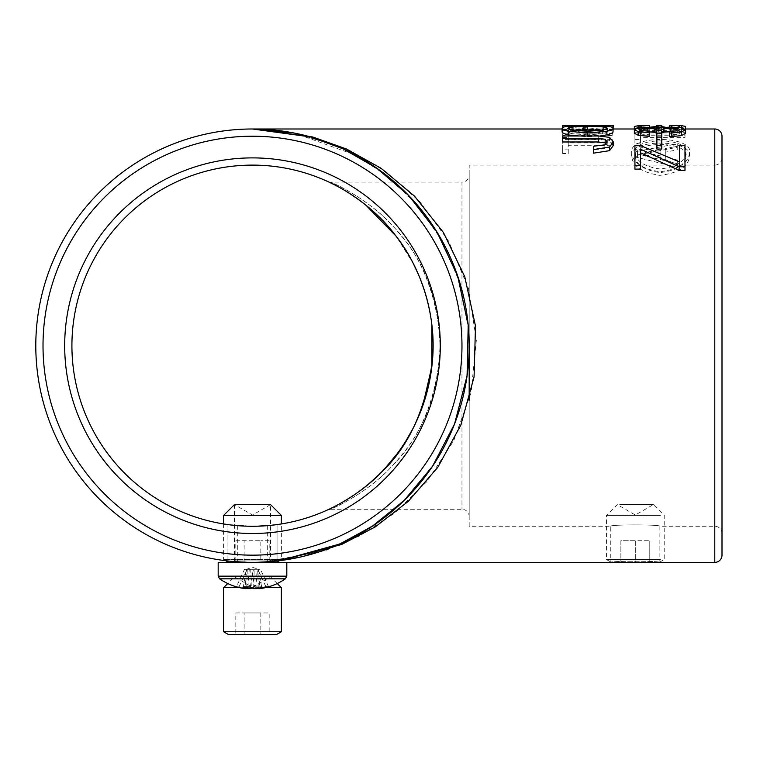 <?xml version="1.0" encoding="UTF-8"?>
<svg xmlns="http://www.w3.org/2000/svg" width="760" height="760" viewBox="0 0 760 760"><rect width="100%" height="100%" fill="white"/><g stroke="black" fill="none" stroke-linecap="round" stroke-linejoin="round"><path stroke-width="0.57" stroke-dasharray="3.8 2.85" d="M267.662 525.635L252.491 526.271L277.048 524.59L252.491 526.271L227.934 524.59L252.491 526.271A180.576 180.576 0 0 1 71.915 345.686A180.576 180.576 0 0 1 252.491 165.11A180.576 180.576 0 0 1 433.067 345.686A180.576 180.576 0 0 1 252.491 526.271L267.662 525.635L267.662 562.39L263.387 562.134L284.534 562.39M252.491 562.39L252.491 562.39A216.695 216.695 0 0 1 35.796 345.686A216.695 216.695 0 0 1 252.491 128.991L294.367 133.076L334.666 145.179L294.851 133.171L356.012 155.316L387.467 176.168L417.022 204.668L442.12 240.825L460.075 283.518L468.644 330.41L466.726 378.28L454.651 423.709L434.14 463.847L407.692 496.917L377.948 522.376L347.206 540.588L317.176 552.51L263.387 562.134L325.356 550.591L359.784 535.885L394.535 513.2L426.977 481.498L453.701 440.781L471.086 392.644L476.339 340.413L468.464 288.486L448.675 241.233L419.938 201.827L385.947 171.684L350.094 150.66L314.963 137.598L252.491 128.991A216.695 216.695 0 0 0 35.796 345.686A216.695 216.695 0 0 0 252.491 562.39L227.934 560.994L227.934 524.59L227.934 560.994L252.491 562.39L227.934 560.994L252.491 562.39L277.048 560.994L252.491 562.39L277.048 560.994L277.048 524.59L252.491 526.271L277.048 524.59L277.048 560.994L252.491 562.39A216.695 216.695 0 0 0 469.186 345.686A216.695 216.695 0 0 0 252.491 128.991L294.519 133.105M722 157.89L722 533.491L722 157.89A7.22 7.22 0 0 1 714.78 165.11L714.78 526.271L714.78 165.11L469.186 165.11L469.186 526.271L610.764 526.271L610.764 562.39C609.235 560.87 661.361 560.87 659.88 562.39C661.399 560.87 609.244 560.87 610.764 562.39M722 533.491A7.22 7.22 0 0 0 714.78 526.271L659.88 526.271L659.88 562.39M469.186 516.515L469.186 174.857A7.22 7.22 0 0 1 461.966 182.086L461.966 509.295L461.966 182.086L330.514 182.086C333.365 182.903 369.673 199.842 392.112 225.397C419.558 252.519 435.575 290.234 440.144 338.523C439.745 387.562 426.227 427.224 399.599 457.491C377.14 485.83 343.444 503.975 331.901 508.687L330.514 509.295L461.966 509.295A7.22 7.22 0 0 1 469.186 516.515L469.186 345.686M331.901 508.687A7.22 7.077 65 0 0 328.842 509.333L332.386 507.632M336.252 505.666L342.313 502.341M346.588 499.814L350.844 497.135M355.737 493.848L368.847 483.787M377.558 475.95L385.272 468.074M397.452 453.368L405.992 440.8M412.965 428.507L416.271 421.743M420.479 411.948L422.721 405.935M431.88 324.957L430.91 317.851M429.96 312.293L427.548 301.368M425.296 293.284L418.978 275.747M413.469 263.872L396.084 236.189M365.902 205.162L360.192 200.735M353.875 196.251L350.797 194.208M347.282 191.995L341.753 188.718M337.867 186.57L334.438 184.775M329.175 182.2L328.805 182.03A7.22 7.077 115 0 0 331.844 182.675L327.683 181.507M279.043 560.861L263.036 562.134L279.272 560.728L281.38 559.503L223.601 559.503L281.38 559.503L281.38 523.944M237.32 525.635L237.32 561.858M610.764 526.271C609.235 524.457 661.371 524.447 659.88 526.271C661.399 524.447 609.244 524.447 610.764 526.271M469.186 526.271L469.186 400.283M469.186 174.857L469.186 165.11M635.322 156.189C635.968 164.749 644.176 170.221 659.956 172.596C675.887 170.791 684.513 165.556 685.852 156.902C690.745 140.79 632.178 140.239 635.322 156.189L635.322 152.57C632.178 136.619 690.745 137.18 685.852 153.292C684.513 161.946 675.887 167.181 659.956 168.986C644.176 166.611 635.968 161.139 635.322 152.57M631.712 156.189C628.178 138.244 695.333 138.928 689.443 157.139C687.828 167.152 677.92 173.232 659.718 175.37C641.744 172.425 632.415 166.031 631.712 156.189L631.712 152.57C628.178 134.634 695.333 135.318 689.443 153.52C687.828 163.533 677.92 169.613 659.718 171.76C641.753 168.815 632.415 162.421 631.712 152.57M689.491 156.218L689.491 152.608L689.491 156.218M613.358 145.416L609.548 140.97L598.718 139.593L562.694 139.593L562.694 141.977M605.159 142.88L607.211 145.54L604.865 148.475L593.446 149.834L593.446 153.168M613.063 131.85C613.063 130.939 611.011 130.302 606.917 129.931L587.594 129.39L568.261 129.931C564.195 130.292 562.144 130.929 562.115 131.85M574.968 135.983L587.594 136.638L600.058 136.002M656.602 129.618L656.602 133.589M649.278 136.382L649.278 134.757L641.668 134.159L639.616 133.171L641.373 132.287L649.278 131.907M685.586 133.285L681.492 131.299L670.947 130.73L658.654 131.983L647.52 130.882L638.153 131.385L634.343 133.171M670.367 131.357L677.683 132.136L680.029 133.285L677.977 134.358L669.484 134.966L669.484 136.752M656.896 133.589L661.58 133.589L661.58 129.504M661.741 149.055L661.741 136.809L656.896 136.809L656.896 149.055M679.44 165.49L679.44 161.88L679.44 165.49L640.784 149.331L634.933 149.331L634.933 169.119M684.988 170.382L684.988 148.922L679.44 148.922L679.44 145.312M640.471 169.119L640.471 149.159M685.311 128.991L656.896 128.991L656.896 130.682L656.896 127.784M656.896 130.682L661.741 130.682L661.741 128.991M656.896 128.991L634.572 128.991M613.263 129.077L606.328 129.114L606.328 126.274M613.063 129.077L606.328 129.077M562.694 129.077L606.328 129.029L562.694 129.114L562.694 127.471M562.694 128.991L562.115 128.991M685.852 156.902L685.881 152.599L685.852 156.902M637.44 154.945L637.44 157.5L677.245 167.333L677.245 163.647L665.266 160.616L665.266 152.18L677.245 149.825L677.245 147.307L637.44 154.945L637.44 151.335L637.44 153.881L677.245 163.723L677.245 160.037L665.266 157.006L665.266 148.57L677.245 146.214L677.245 143.697L637.44 151.335M656.602 129.893L670.367 131.034L680.029 130.026L669.484 129.095L681.492 129.266L685.586 130.026L681.492 131.452L670.947 132.116L658.654 130.834L647.52 131.917L638.153 131.366L634.343 130.083L638.153 129.343L649.278 129.143L641.668 129.666L639.616 130.083L641.373 130.606L654.255 130.606L656.602 130.055L656.602 127.727M634.933 132.192L640.471 132.192L640.471 135.717L685.007 135.717L685.007 137.617L640.471 137.617L640.471 143.213L634.933 143.213L634.933 128.582L640.471 128.582L640.471 132.107L685.007 132.107L685.007 133.998L640.471 133.998L640.471 139.602L634.933 139.602L634.933 128.582M562.694 137.465L568.242 137.465L568.242 142.946L612.769 142.946L612.769 145.702L568.242 145.702L568.242 153.511L562.694 153.511L562.694 133.855L568.242 133.855L568.242 139.336L612.769 139.336L612.769 142.091L568.242 142.091L568.242 149.9L562.694 149.9L562.694 133.855M562.694 133.912L602.233 133.912L562.694 130.178L562.694 129.523L612.769 129.523L612.769 130.121L573.239 130.121L612.769 133.827L612.769 135.527L562.694 135.527L562.694 130.292L562.694 135.527M722 555.161L722 136.22M607.211 145.54L607.211 141.93M604.865 148.475L604.865 144.856M593.446 149.834L593.446 146.224M609.548 140.97L609.548 137.361M598.718 139.593L598.718 135.983M562.694 139.593L562.694 135.983M606.917 129.931L606.917 126.321M587.594 129.39L587.594 125.78M568.261 129.931L568.261 126.321M587.594 136.638L587.594 135.983M601.872 130.331L607.506 131.85L607.506 128.24M607.506 131.85L603.107 133.722L603.107 130.454M603.107 133.722L587.594 134.843L587.594 131.233M587.594 134.843L572.071 133.722L572.071 130.112L567.672 131.85L567.672 128.24M572.071 133.722L567.672 131.85M606.328 129.114L606.328 125.4L569.63 125.419L569.63 129.029L569.63 125.4L562.694 125.381M569.63 129.077L569.63 126.207M562.694 129.114L562.694 125.495M569.63 129.114L569.63 125.495M613.263 129.114L613.263 125.495L606.328 125.495M562.694 130.178L562.694 129.523M602.233 133.912L602.233 130.292L562.694 126.568M612.769 135.527L612.769 131.917L562.694 131.917M612.769 133.827L612.769 131.917M573.239 130.121L573.239 126.511L612.769 130.216M612.769 130.121L612.769 126.511L573.239 126.511M612.769 129.523L612.769 126.511M602.233 130.292L562.694 130.292M612.769 125.913L562.694 125.913M568.242 137.465L568.242 133.855M568.242 142.946L568.242 139.336M612.769 142.946L612.769 139.336M562.694 153.511L562.694 149.9M612.769 145.702L612.769 142.091M568.242 145.702L568.242 142.091M568.242 153.511L568.242 149.9M640.471 132.192L640.471 128.582M640.471 135.717L640.471 132.107M685.007 135.717L685.007 132.107M634.933 143.213L634.933 139.602M685.007 137.617L685.007 133.998M640.471 137.617L640.471 133.998M640.471 143.213L640.471 139.602M661.58 129.893L661.58 126.274L656.896 126.274M669.484 129.095L669.484 127.129M671.831 129.095L671.831 127.129M661.58 130.112L661.58 126.502M663.917 130.72L663.917 127.348M665.361 127.252L677.683 127.11L680.029 126.416L669.484 125.486M670.367 131.034L670.367 127.414M677.683 130.72L677.683 127.11M680.029 130.026L680.029 126.416M677.977 129.599L677.977 125.989M671.536 129.418L671.536 125.808M669.484 129.418L669.484 125.808M681.492 129.266L681.492 131.299M685.586 130.026L685.586 128.991M685.586 126.416L681.492 127.841L670.947 128.507L658.654 127.224L647.52 128.307L638.153 127.756L634.343 126.473M681.492 131.452L681.492 127.841M670.947 132.116L670.947 128.507M661.58 131.546L661.58 127.936M658.654 130.834L658.654 127.224M656.308 131.452L656.308 127.841M647.52 131.109L647.52 128.307M638.153 127.775L638.153 129.343M634.343 130.083L634.343 128.991M649.278 129.143L649.278 127.281M649.278 125.533L639.616 126.473L649.306 127.281M649.278 129.475L649.278 125.865M641.668 129.666L641.668 126.055M639.616 130.083L639.616 126.473M641.373 130.606L641.373 126.996M647.52 130.91L647.52 127.3M654.255 130.606L654.255 127.471M656.602 130.055L656.602 126.274M661.741 130.682L661.741 127.575M656.896 129.086L656.896 125.381M661.741 125.381L656.896 125.476M661.741 129.086L661.741 125.476M677.683 132.136L677.683 130.805M680.029 133.285L680.029 129.675M677.977 134.358L677.977 130.739M671.536 134.966L671.536 131.357M669.484 134.966L669.484 131.357M670.947 130.73L670.947 127.12M661.58 131.214L661.58 127.594M658.654 131.983L658.654 128.373M656.308 131.299L656.308 127.68M647.52 130.882L647.52 127.271M649.278 134.757L649.278 131.148M641.668 134.159L641.668 130.549M639.616 133.171L639.616 129.561M641.373 132.287L641.373 130.473M656.896 136.809L656.896 133.2M661.741 136.809L661.741 133.2M640.784 149.331L640.784 145.72M634.933 149.331L634.933 145.72M684.988 148.922L684.988 145.312M677.245 167.333L677.245 163.723M637.44 157.5L637.44 153.881M677.245 163.647L677.245 160.037M665.266 160.616L665.266 157.006M665.266 152.18L665.266 148.57M677.245 149.825L677.245 146.214M677.245 147.307L677.245 143.697M660.915 156.037L645.04 152.589L660.915 149.397L660.915 159.648L645.04 156.199L645.04 152.589M645.04 156.199L660.915 153.007L660.915 149.397M660.915 153.007L660.915 159.648M327.702 509.865L330.514 509.295C333.288 508.516 369.626 491.587 392.131 465.956C419.577 438.862 435.584 401.099 440.154 352.688C439.698 303.62 426.141 263.976 399.503 233.766C377.169 205.532 343.14 187.255 331.844 182.675M246.696 588.487A57.665 53.855 -90 0 1 239.048 586.786A56.81 18.164 -61.9 0 1 236.388 586.786L244.52 569.316L260.462 569.316L258.39 569.316L259.901 588.62M234.28 562.39L271.995 562.39L234.28 562.39M219.583 578.825L285.399 578.825M276.393 562.39L228.589 562.39L276.393 562.39M218.177 562.39L286.805 562.39M269.353 504.602L234.431 504.602L269.353 504.602M261.611 586.786L258.505 569.316L257.716 569.316L258.295 588.62A57.665 20.605 -90 0 0 261.611 586.786A56.81 47.481 35.6 0 1 258.162 586.891A56.81 47.481 35.6 0 1 254.666 586.786L251.56 569.316L250.762 569.316L251.313 587.499M252.491 588.164A57.665 20.605 90 0 0 254.666 586.786M242.079 588.164A57.665 53.855 90 0 1 236.388 586.786M246.744 586.891L247.266 569.316L246.477 569.316L243.371 586.786M250.315 586.786L253.422 569.316L254.22 569.316L253.641 588.62M251.56 569.316L258.505 569.316M247.874 586.881L249.251 569.316L244.52 569.316M257.241 588.62L255.73 569.316L246.591 569.316L245.081 588.62M253.422 569.316L246.477 569.316M265.933 586.786L257.801 569.316M268.594 586.786L260.462 569.316M239.048 586.786L247.18 569.316M270.55 504.602L252.491 515.024L234.431 504.602L270.55 504.602L270.55 560.937L234.431 560.937L270.55 560.937L271.995 562.39M223.601 515.432L281.38 515.432M244.15 562.39L260.832 562.39L244.15 562.39L244.15 540.721L260.832 540.721L260.832 562.39L269.173 562.39L260.832 562.39L260.832 540.721L244.15 540.721L244.15 562.39M269.173 540.721L260.832 540.721L269.173 540.721L269.173 562.39M235.809 540.721L244.15 540.721L235.809 540.721L235.809 562.39M243.466 576.831L270.55 576.831L243.466 576.831M223.601 587.67L281.38 587.67M265.335 587.67L239.647 587.67M223.601 631.74L281.38 631.74M228.589 634.619L276.393 634.619M269.173 634.619L244.15 634.619L269.173 634.619L269.173 612.95L260.832 612.95L260.832 634.619L260.832 612.95L244.15 612.95L269.173 612.95M235.809 612.95L244.15 612.95L244.15 634.619L235.809 634.619L244.15 634.619L244.15 612.95L235.809 612.95L235.809 634.619M619.685 504.602L653.381 504.602L619.685 504.602M660.345 515.432L606.433 515.432L660.345 515.432M660.345 559.503L606.433 559.503L660.345 559.503M611.42 562.39L659.224 562.39M649.771 562.39L635.322 562.39L649.771 562.39L649.771 540.721L649.771 562.39M635.322 562.39L620.872 562.39L635.322 562.39L635.322 540.721L649.771 540.721L620.872 540.721L620.872 562.39L620.872 540.721L635.322 540.721L635.322 562.39M252.491 533.491A187.805 187.805 0 0 0 440.296 345.686A187.805 187.805 0 0 0 252.491 157.89A187.805 187.805 0 0 0 64.686 345.686A187.805 187.805 0 0 0 252.491 533.491M252.491 136.22A209.475 209.475 0 0 1 461.966 345.686A209.475 209.475 0 0 1 252.491 555.161A209.475 209.475 0 0 1 43.016 345.686A209.475 209.475 0 0 1 252.491 136.22M252.491 526.271A180.576 180.576 0 0 1 71.915 345.686A180.576 180.576 0 0 1 252.491 165.11M714.78 128.991L714.78 562.39M218.177 576.156L286.805 576.156M263.045 562.125L301.33 556.814L340.67 543.637L301.33 556.814L263.045 562.125M246.344 569.316L252.491 567.321L258.637 569.316M234.431 504.602L234.431 560.937L232.987 562.39M223.601 523.944L223.601 559.503L225.71 560.728M277.257 583.538L270.55 576.831L252.491 587.261L234.431 576.831L227.725 583.538M659.328 562.324L664.211 559.503L664.211 515.432L653.381 504.602L635.322 515.024L617.262 504.602L606.433 515.432L606.433 559.503L611.306 562.324"/><path stroke-width="1.14" d="M611.306 562.324L714.78 562.39A7.22 7.22 0 0 0 722 555.161L722 136.22A7.22 7.22 0 0 0 714.78 128.991L685.311 128.991M332.386 507.632L336.252 505.666M342.313 502.341L346.588 499.814M350.844 497.135L355.737 493.848M368.847 483.787L377.558 475.95M385.272 468.074L397.452 453.368M405.992 440.8L412.965 428.507M416.271 421.743L420.479 411.948M422.721 405.935L431.86 366.558L431.88 324.957M430.91 317.851L429.96 312.293M427.548 301.368L425.296 293.284M418.978 275.747L413.469 263.872M396.084 236.189L365.902 205.162M360.192 200.735L353.875 196.251M350.797 194.208L347.282 191.995M341.753 188.718L337.867 186.57M334.438 184.775L329.175 182.2M328.805 182.03L328.795 182.02C339.387 186.485 373.236 205.295 395.238 235.087C418.865 264.461 436.848 311.79 432.478 360.259C425.619 409.934 408.281 447.545 380.456 473.1C357.732 497.534 321.062 512.952 328.842 509.333M252.491 526.271A180.576 180.576 0 0 0 433.067 345.686A180.576 180.576 0 0 0 252.491 165.11A180.576 180.576 0 0 0 71.915 345.686A180.576 180.576 0 0 0 252.491 526.271A180.576 180.576 0 0 1 71.915 345.686A180.576 180.576 0 0 1 252.491 165.11M610.764 562.39L276.393 562.39L279.272 560.728L339.777 544.027L372.295 526.262L404.092 500.526L432.544 466.269L454.537 424.023L467.077 375.829L468.207 325.099L457.634 275.88L436.914 231.905L408.842 195.652L376.647 168.083L343.168 148.884L310.555 136.914L252.491 128.991A216.695 216.695 0 0 1 469.186 345.686A216.695 216.695 0 0 1 252.491 562.39A216.695 216.695 0 0 1 35.796 345.686A216.695 216.695 0 0 1 252.491 128.991L312.645 136.961L346.446 148.989L381.121 168.311L414.438 196.042L443.431 232.503L464.759 276.697L475.494 326.087L474.069 376.931L460.816 425.134L437.827 467.295L408.215 501.41L375.221 526.936L341.553 544.511L279.043 560.861M469.186 400.283L469.186 345.686M294.519 133.105L252.491 128.991L562.115 128.991M605.159 139.27L605.159 142.88L598.424 141.977L562.694 141.977L562.694 138.368L598.424 138.368L605.159 139.27L607.211 141.93L604.865 144.856L593.446 146.224L593.446 149.549L609.548 147.06L613.358 141.806L609.548 137.361L598.718 135.983L562.694 135.983L562.694 138.368M593.446 149.549L593.446 153.168L609.548 150.67L613.358 145.416L613.358 141.806M600.058 136.002L606.917 134.843C610.964 133.845 613.016 132.848 613.063 131.85L613.063 128.24C613.054 127.319 611.002 126.682 606.917 126.321L587.594 125.78L568.261 126.321C564.177 126.682 562.134 127.319 562.115 128.24C562.134 129.219 564.186 130.216 568.261 131.233L587.594 133.019L606.917 131.233C610.983 130.226 613.035 129.228 613.063 128.24M562.115 128.24L562.115 131.85C562.134 132.829 564.186 133.827 568.261 134.843L574.968 135.983M649.278 131.907L654.255 132.287L656.602 133.228M681.492 127.68L670.947 127.12L661.58 127.594L658.654 128.373L647.52 127.271L638.153 127.775L634.343 129.561L634.343 133.171L638.153 135.251L649.278 136.382L649.278 131.148L641.668 130.549L639.616 129.561L641.373 128.677L654.255 128.677L656.602 129.979L661.58 129.979L663.917 128.525L677.683 128.525L680.029 129.675L677.977 130.739L669.484 131.357L669.484 133.143L681.492 132.012L685.586 129.675L681.492 127.68L681.492 125.657L685.586 126.416L685.586 128.991M669.484 133.143L669.484 136.752L681.492 135.622L685.586 133.285L685.586 129.675M661.58 133.114L663.917 132.136L668.392 131.774M656.896 133.589L656.602 129.979M661.741 145.445L661.741 149.055L656.896 149.055L656.896 145.445L661.741 145.445L661.741 133.2L656.896 133.2L656.896 145.445M679.44 148.922L679.44 161.88L640.784 145.72L634.933 145.72L634.933 165.509L640.471 165.509L640.471 149.159L679.145 166.773L684.988 166.773L684.988 145.312L679.44 145.312L679.44 161.88M684.988 166.773L684.988 170.382L679.145 170.382L679.145 166.773M640.471 152.769L679.145 170.382M640.471 165.509L640.471 169.119L634.933 169.119L634.933 165.509M634.572 128.991L613.263 128.991M606.328 126.274L606.328 125.466L613.263 125.466L613.063 129.077M598.424 141.977L598.424 138.368M609.548 150.67L609.548 147.06M603.107 126.844L607.506 128.24L603.107 130.112L587.594 131.233L572.071 130.112L567.672 128.24L572.071 126.844L587.594 126.321L603.107 126.844L603.107 130.112M568.261 134.843L568.261 131.233M587.594 135.983L587.594 133.019M606.917 134.843L606.917 131.233M572.071 130.112L572.071 126.844M573.297 130.34L587.594 129.931L587.594 126.321M587.594 129.931L601.872 130.331M606.328 125.466L562.694 125.466L562.694 127.471M569.63 126.207L569.63 125.466M613.263 125.466L562.694 125.466M656.896 126.274L656.602 127.727M671.831 127.129L671.831 125.486L669.484 125.486L669.484 127.129M661.58 126.502L665.361 127.252M671.831 125.486L681.492 125.657M634.343 128.991L634.343 126.473L638.153 125.732L649.278 125.533L649.278 127.281M638.153 127.775L638.153 125.732M649.306 127.281L656.602 126.445M654.255 127.471L654.255 126.996M661.741 127.575L661.741 127.072L656.896 127.072L656.896 127.784M661.741 127.072L661.741 125.381L656.896 125.381L656.896 127.072M661.58 133.2L661.58 129.979M671.831 136.752L671.831 133.143M663.917 132.136L663.917 128.525M670.367 131.357L670.367 128.136M677.683 130.805L677.683 128.525M681.492 135.622L681.492 132.012M634.343 129.561L638.153 131.641L649.278 132.772M638.153 135.251L638.153 131.641M641.373 130.473L641.373 128.677M647.52 131.109L647.52 128.279M654.255 132.287L654.255 128.677M258.295 588.62L259.901 588.62A57.665 53.855 -90 0 0 262.903 588.164A57.788 57.788 0 0 0 285.399 578.825L219.583 578.825A57.788 57.788 0 0 0 242.079 588.164A57.665 53.855 90 0 0 245.081 588.62L246.686 588.62L246.744 586.891M276.393 562.39L218.177 562.39L218.177 576.156L219.583 578.825M246.696 588.487A57.665 53.855 -90 0 0 247.741 588.62L251.341 588.62A57.665 20.605 90 0 0 252.491 588.164M262.903 588.164A57.665 53.855 -90 0 0 268.594 586.786A56.81 18.164 61.9 0 1 265.933 586.786A57.665 53.855 90 0 1 257.241 588.62L253.641 588.62A57.665 20.605 -90 0 1 250.315 586.786A56.81 47.481 -35.6 0 1 246.819 586.891A56.81 47.481 -35.6 0 1 243.371 586.786A57.665 20.605 90 0 0 246.686 588.62M251.313 587.499L251.341 588.62M247.741 588.62L247.874 586.881M218.177 576.156L286.805 576.156L286.805 562.39L284.534 562.39M223.601 515.432L281.38 515.432L270.55 504.602L234.431 504.602L223.601 515.432L223.601 523.944M277.257 583.538L281.38 587.67L265.335 587.67M239.647 587.67L223.601 587.67L223.601 631.74L281.38 631.74L281.38 587.67M281.38 631.74L276.393 634.619L228.589 634.619L223.601 631.74M714.78 562.39L714.78 128.991M252.491 157.89A187.805 187.805 0 0 1 440.296 345.686A187.805 187.805 0 0 1 252.491 533.491A187.805 187.805 0 0 1 64.686 345.686A187.805 187.805 0 0 1 252.491 157.89M252.491 555.161A209.475 209.475 0 0 0 461.966 345.686A209.475 209.475 0 0 0 252.491 136.22A209.475 209.475 0 0 0 43.016 345.686A209.475 209.475 0 0 0 252.491 555.161M252.491 562.39A216.695 216.695 0 0 1 35.796 345.686A216.695 216.695 0 0 1 252.491 128.991M286.805 576.156L285.399 578.825M228.589 562.39L225.71 560.728M281.38 515.432L281.38 523.944M227.725 583.538L223.601 587.67"/></g></svg>
